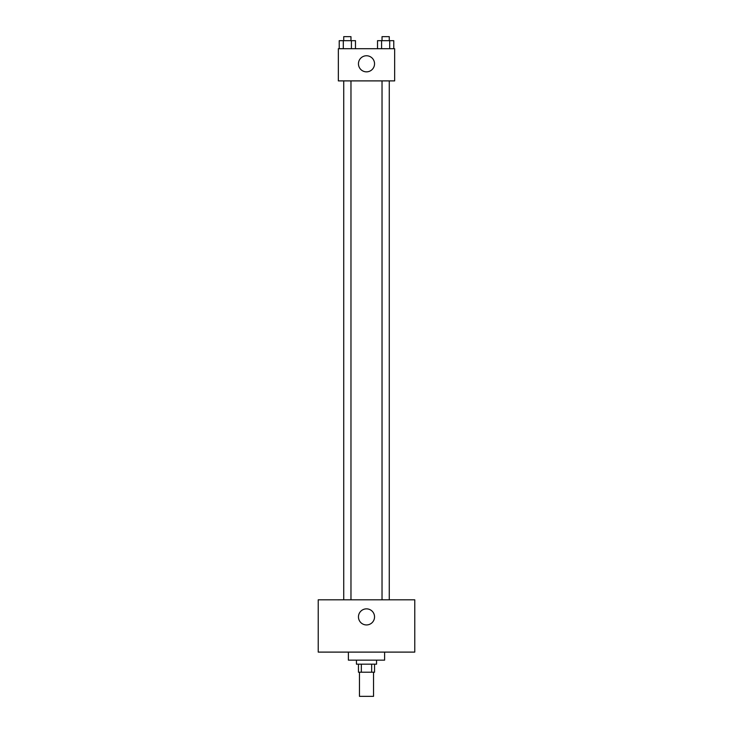 <?xml version="1.0" encoding="UTF-8"?>
<svg xmlns="http://www.w3.org/2000/svg" width="733" height="733" viewBox="0 0 733 733"><rect width="100%" height="100%" fill="white"/><g stroke="black" fill="none" stroke-linecap="round" stroke-linejoin="round"><path stroke-width="1.1" d="M359.463 672.216L359.463 696.35L373.537 696.35L373.537 672.216M371.658 664.171L371.658 672.216L358.455 672.216L358.455 664.171M371.658 672.216L374.545 672.216L374.545 664.171M376.56 660.149L376.56 664.171L356.44 664.171L356.44 660.149M361.342 664.171L361.342 672.216M348.395 652.104L348.395 660.149L384.605 660.149L384.605 652.104M414.768 652.104L318.232 652.104L318.232 599.805L414.768 599.805L414.768 652.104M366.5 608.857A8.045 8.045 0 0 1 373.464 620.924A8.045 8.045 0 0 1 359.536 620.924A8.045 8.045 0 0 1 366.5 608.857M382.03 599.805L382.03 80.896M350.97 80.896L350.97 599.805M394.656 80.896L338.344 80.896L338.344 48.717L394.656 48.717L394.656 80.896M374.545 63.798A8.045 8.045 0 0 1 362.478 70.771A8.045 8.045 0 0 1 362.478 56.835A8.045 8.045 0 0 1 374.545 63.798M393.777 48.717L393.777 40.672L377.522 40.672L377.522 48.717M389.709 40.672L389.709 48.717M381.581 40.672L381.581 48.717M382.03 40.672L382.03 36.65L389.269 36.65L389.269 40.672M355.478 48.717L355.478 40.672L339.223 40.672L339.223 48.717M351.419 40.672L351.419 48.717M343.291 40.672L343.291 48.717M343.731 40.672L343.731 36.65L350.97 36.65L350.97 40.672M389.269 599.805L389.269 80.896M343.731 80.896L343.731 599.805"/></g></svg>
